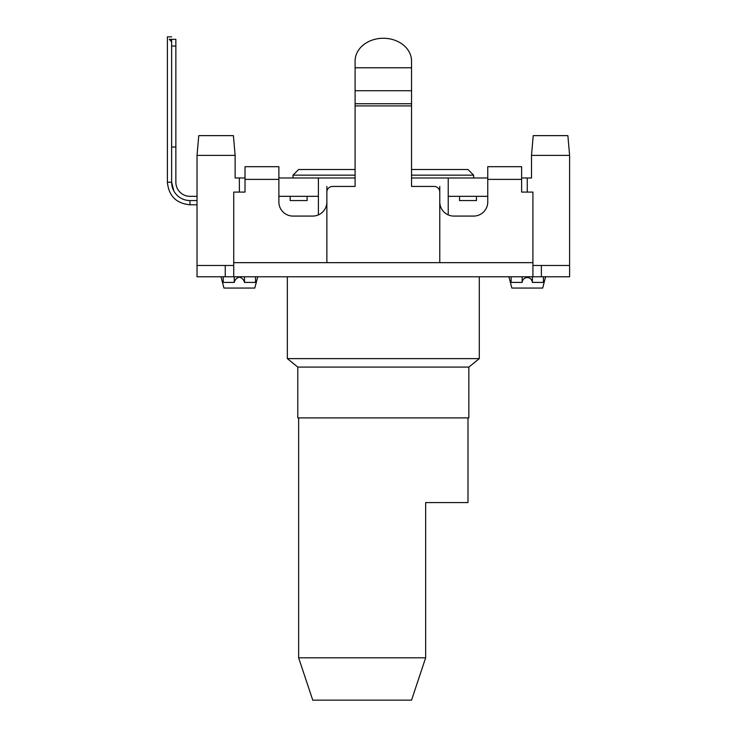 <?xml version="1.0" encoding="UTF-8"?>
<svg xmlns="http://www.w3.org/2000/svg" width="737" height="737" viewBox="0 0 737 737"><rect width="100%" height="100%" fill="white"/><g stroke="black" fill="none" stroke-linecap="round" stroke-linejoin="round"><path stroke-width="1.11" d="M355.096 175.157L292.994 175.157L292.994 177.976M473.642 177.976L473.642 175.157L411.541 175.157M292.994 175.157L298.642 169.51L355.096 169.51M411.541 169.51L467.995 169.51L473.642 175.157M511.128 276.771L511.128 282.409C508.447 275.951 508.447 275.951 511.128 282.409L522.146 282.409C523.058 275.951 531.478 275.951 532.39 282.409L532.39 276.771M522.146 282.409L522.146 276.771M508.926 276.771L511.847 288.056L542.69 288.056L545.62 276.771M532.39 282.409L543.409 282.409C546.099 275.951 546.099 275.951 543.409 282.409L543.409 276.771M223.228 276.771L223.228 282.409C220.538 275.951 220.538 275.951 223.228 282.409L234.246 282.409C234.992 279.627 236.697 277.867 239.368 277.149C242.04 277.867 243.744 279.627 244.491 282.409L244.491 276.771M234.246 282.409L234.246 276.771M244.491 282.409L255.509 282.409C258.19 275.951 258.19 275.951 255.509 282.409L255.509 276.771M221.017 276.771L223.947 288.056L254.79 288.056L257.545 277.527M298.642 657.809L312.755 700.15L411.541 700.15L425.654 657.809L298.642 657.809L298.642 417.897M411.541 67.721L411.541 61.079A28.227 22.819 180 0 0 383.323 38.26A28.227 22.819 180 0 0 355.096 61.079L355.096 67.721M467.995 417.897L467.995 502.57L425.654 502.57L425.654 657.809M468.843 367.09L468.843 417.897L297.794 417.897L297.794 367.09L468.843 367.09L479.29 358.624L479.29 276.771M297.794 367.09L287.347 358.624L479.29 358.624M233.721 265.477L197.028 265.477L197.028 276.771L569.609 276.771L569.609 265.477L569.609 276.771M569.609 265.477L569.609 155.396L569.609 265.477L532.915 265.477M487.756 179.386L521.621 179.386L521.621 166.691L487.756 166.691L487.756 201.966A14.114 14.114 0 0 1 473.642 216.079L453.881 216.079A14.114 14.114 0 0 1 439.768 201.966L439.768 192.09A5.647 5.647 0 0 0 434.121 186.443L411.541 186.443L411.541 90.725L355.096 90.725L355.096 186.443L332.516 186.443A5.647 5.647 0 0 0 326.869 192.09L326.869 201.966A14.114 14.114 0 0 1 312.755 216.079L292.994 216.079A14.114 14.114 0 0 1 278.881 201.966L278.881 179.386L245.016 179.386L245.016 166.691L278.881 166.691L278.881 179.386M290.175 196.328L307.108 196.328L307.108 200.556L290.175 200.556L290.175 196.328L278.881 196.328M448.234 196.328L487.756 196.328M245.016 179.386L245.016 192.09L233.721 192.09L233.721 276.771M532.915 276.771L532.915 192.09L521.621 192.09L521.621 179.386M411.541 61.079L411.541 90.725M355.096 90.725L355.096 61.079M448.234 214.9L448.234 177.976L411.541 177.976M448.234 177.976L487.756 177.976M533.229 135.636L531.506 155.396L533.229 135.636L532.915 139.265L533.229 135.636L567.877 135.636L569.609 155.396L531.506 155.396L531.506 177.976L521.621 177.976M245.016 177.976L235.131 177.976L235.131 155.396L197.028 155.396L197.028 265.477M278.881 177.976L355.096 177.976M459.529 196.328L459.529 200.556L476.461 200.556L476.461 196.328M307.108 196.328L318.402 196.328M169.252 39.328C166.848 36.085 166.848 36.085 169.252 39.328C166.848 36.085 166.848 36.085 169.252 39.328C166.848 36.085 166.848 36.085 169.252 39.328C166.848 36.085 166.848 36.085 169.252 39.328C166.848 36.085 166.848 36.085 169.252 39.328C166.848 36.085 166.848 36.085 169.252 39.328L175.857 39.328C170.376 36.279 170.376 36.279 175.857 39.328L175.857 46.044L171.629 46.044L171.629 41.806L169.252 39.328M567.877 135.636L569.609 155.396M233.721 139.265L235.131 155.396L233.408 135.636L198.76 135.636L197.028 155.396L198.76 135.636M197.028 196.328L189.971 196.328A14.114 14.114 0 0 1 175.857 182.214L175.857 46.044M197.028 200.556L189.971 200.556A18.342 18.342 0 0 1 171.629 182.214L171.629 46.044M171.629 147.022L175.857 147.022M318.402 214.9L318.402 177.976M189.971 200.556L189.971 204.794L197.028 204.794M541.382 265.477L541.382 276.771M225.255 265.477L225.255 276.771M532.915 262.658L233.721 262.658M355.096 103.742L411.541 103.742M355.096 105.907L411.541 105.907M411.541 67.776L355.096 67.776M239.368 192.09L239.368 177.976M527.268 192.09L527.268 177.976M173.84 190.938L171.629 182.214L167.391 182.214L167.391 36.85L171.629 36.85L167.391 36.85M439.768 262.658L439.768 186.443M326.869 262.658L326.869 186.443M287.347 358.624L287.347 276.771M189.971 204.794C176.263 203.458 168.727 195.922 167.391 182.214C168.727 195.922 176.263 203.458 189.971 204.794C176.263 203.458 168.727 195.922 167.391 182.214M171.629 41.806L171.629 39.328"/></g></svg>
